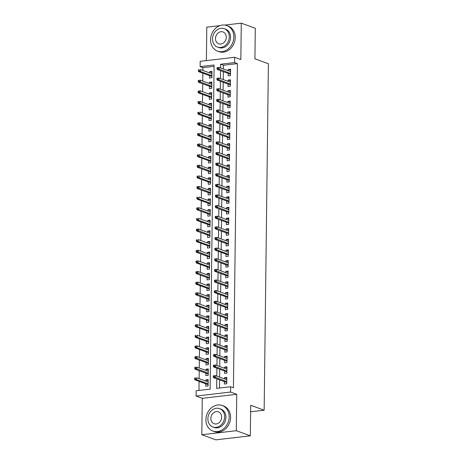 <?xml version="1.0" encoding="UTF-8"?>
<svg xmlns="http://www.w3.org/2000/svg" width="463" height="463" viewBox="0 0 463 463"><rect width="100%" height="100%" fill="white"/><g stroke="black" fill="none" stroke-linecap="round" stroke-linejoin="round"><path stroke-width="0.69" d="M214.074 66.348L202.921 67.65L200.114 66.626L200.178 61.313L234.66 57.29L234.596 62.603L220.614 64.235L220.573 67.939M219.96 25.633L206.793 27.172L206.388 60.589M234.66 57.29L240.829 59.548L241.275 23.15L255.298 28.278L254.922 58.83L268.384 63.755L264.153 410.201L250.691 405.275L250.321 435.828L215.839 439.85L201.816 434.722L236.298 430.7L236.738 394.302L230.568 392.051L196.092 396.068L196.156 390.755L210.133 389.123L214.091 64.994L200.114 66.626M236.738 394.302L202.262 398.325L201.816 434.722M202.262 398.325L196.092 396.068M202.921 67.65L202.887 70.457M202.852 73.177L202.753 81.089M202.725 83.803L202.626 91.715M202.591 94.435L202.493 102.34M202.464 105.06L202.366 112.966M202.331 115.686L202.238 123.598M202.204 126.312L202.105 134.224M202.071 136.938L201.978 144.85M201.943 147.57L201.845 155.475M201.81 158.196L201.718 166.101M201.683 168.821L201.584 176.733M201.555 179.447L201.457 187.359M201.422 190.079L201.324 197.985M201.295 200.705L201.197 208.61M201.162 211.331L201.069 219.242M201.035 221.956L200.936 229.868M200.901 232.588L200.809 240.494M200.774 243.214L200.676 251.12M200.647 253.84L200.548 261.751M200.514 264.466L200.415 272.377M200.386 275.091L200.288 283.003M200.253 285.723L200.161 293.629M200.126 296.349L200.028 304.255M199.993 306.975L199.9 314.886M199.866 317.601L199.767 325.512M199.738 328.232L199.64 336.138M199.605 338.858L199.507 346.764M199.478 349.484L199.379 357.395M199.345 360.11L199.252 368.021M199.217 370.741L199.119 378.647M199.084 381.367L198.974 390.425M241.275 23.15L224.729 25.077M250.321 435.828L236.298 430.7M228.207 73.461L228.178 75.851L230.505 75.579L230.586 69.201L228.253 69.473L228.242 70.741M230.389 85.458L230.452 79.827L228.126 80.099L228.109 81.372M227.946 94.712L227.918 97.103L230.25 96.831L230.325 90.453L227.993 90.725L227.981 91.998M227.819 105.344L227.79 107.729L230.117 107.457L230.198 101.084L227.865 101.356L227.848 102.624M227.686 115.97L227.657 118.36L229.989 118.088L230.065 111.71L227.738 111.982L227.721 113.25M229.868 127.962L229.937 122.336L227.605 122.608L227.588 123.876M227.426 137.222L227.397 139.612L229.729 139.34L229.804 132.962L227.478 133.234L227.46 134.507M227.298 147.853L227.269 150.238L229.596 149.966L229.677 143.594L227.345 143.866L227.333 145.133M227.165 158.479L227.136 160.864L229.469 160.597L229.544 154.22L227.217 154.492L227.2 155.759M229.347 170.471L229.416 164.845L227.084 165.117L227.073 166.385M226.911 179.731L226.882 182.121L229.208 181.849L229.289 175.471L226.957 175.743L226.939 177.016M226.777 190.362L226.748 192.747L229.081 192.475L229.156 186.103L226.829 186.369L226.812 187.642M226.65 200.988L226.621 203.373L228.948 203.101L229.029 196.729L226.696 197.001L226.679 198.268M228.826 212.98L228.896 207.355L226.569 207.627L226.552 208.894M226.39 222.24L226.361 224.63L228.687 224.358L228.768 217.98L226.436 218.252L226.424 219.526M226.257 232.866L226.228 235.256L228.56 234.984L228.635 228.606L226.309 228.878L226.291 230.152M226.129 243.497L226.1 245.882L228.427 245.61L228.508 239.238L226.175 239.51L226.164 240.777M228.311 255.489L228.375 249.864L226.048 250.136L226.031 251.403M225.869 264.749L225.84 267.139L228.172 266.867L228.247 260.49L225.915 260.762L225.903 262.029M228.051 276.747L228.12 271.115L225.788 271.387L225.77 272.661M225.608 286.007L225.579 288.391L227.912 288.119L227.987 281.747L225.66 282.019L225.643 283.287M227.79 297.998L227.86 292.373L225.527 292.645L225.516 293.912M225.348 307.258L225.319 309.649L227.651 309.377L227.727 302.999L225.4 303.271L225.383 304.538M227.53 319.256L227.599 313.625L225.267 313.897L225.255 315.17M225.087 328.516L225.059 330.9L227.391 330.628L227.466 324.256L225.14 324.522L225.122 325.796M224.96 339.142L224.931 341.526L227.264 341.254L227.339 334.882L225.006 335.154L224.995 336.422M224.833 349.768L224.804 352.158L227.13 351.886L227.211 345.508L224.879 345.78L224.862 347.047M224.7 360.393L224.671 362.784L227.003 362.512L227.078 356.134L224.752 356.406L224.734 357.679M224.572 371.019L224.543 373.41L226.87 373.137L226.951 366.76L224.619 367.032L224.601 368.305M208.165 380.679L205.85 379.834L205.838 381.101M205.804 383.821L205.775 386.211L208.101 385.939L208.182 379.562L205.85 379.834M208.298 370.053L205.983 369.208L205.966 370.475M205.931 373.195L205.902 375.586L208.234 375.314L208.309 368.936L205.983 369.208M208.425 359.427L206.11 358.582L206.093 359.849M206.064 362.57L206.035 364.954L208.362 364.682L208.443 358.31L206.11 358.582M208.558 348.801L206.243 347.95L206.226 349.224M206.191 351.938L206.162 354.328L208.495 354.056L208.57 347.678L206.243 347.95M208.686 338.169L206.371 337.324L206.353 338.598M206.324 341.312L206.295 343.702L208.622 343.43L208.703 337.052L206.371 337.324M208.819 327.544L206.498 326.699L206.486 327.966M206.452 330.686L206.423 333.076L208.755 332.804L208.83 326.427L206.498 326.699M208.946 316.918L206.631 316.073L206.614 317.34M206.585 320.06L206.55 322.445L208.882 322.173L208.958 315.801L206.631 316.073M209.079 306.292L206.758 305.441L206.747 306.714M206.712 309.434L206.683 311.819L209.01 311.547L209.091 305.169L206.758 305.441M209.207 295.666L206.892 294.815L206.874 296.089M206.839 298.803L206.811 301.193L209.143 300.921L209.218 294.543L206.892 294.815M209.334 285.034L207.019 284.189L207.007 285.457M206.973 288.177L206.944 290.567L209.27 290.295L209.351 283.917L207.019 284.189M209.467 274.409L207.152 273.564L207.135 274.831M207.1 277.551L207.071 279.936L209.403 279.669L209.479 273.292L207.152 273.564M209.594 263.783L207.279 262.938L207.262 264.205M207.233 266.925L207.204 269.31L209.531 269.038L209.612 262.666L207.279 262.938M209.727 253.157L207.412 252.306L207.395 253.579M207.36 256.294L207.331 258.684L209.664 258.412L209.739 252.034L207.412 252.306M209.855 242.525L207.54 241.68L207.522 242.948M207.493 245.668L207.465 248.058L209.791 247.786L209.872 241.408L207.54 241.68M209.988 231.899L207.667 231.054L207.655 232.322M207.621 235.042L207.592 237.432L209.918 237.16L209.999 230.782L207.667 231.054M210.115 221.273L207.8 220.429L207.783 221.696M207.748 224.416L207.719 226.801L210.052 226.529L210.127 220.156L207.8 220.429M210.243 210.648L207.928 209.797L207.916 211.07M207.881 213.784L207.852 216.175L210.179 215.903L210.26 209.525L207.928 209.797M210.376 200.016L208.061 199.171L208.043 200.444M208.009 203.159L207.98 205.549L210.312 205.277L210.387 198.899L208.061 199.171M210.503 189.39L208.188 188.545L208.171 189.813M208.142 192.533L208.113 194.923L210.439 194.651L210.52 188.273L208.188 188.545M210.636 178.764L208.321 177.919L208.304 179.187M208.269 181.907L208.24 184.291L210.572 184.019L210.648 177.647L208.321 177.919M210.763 168.138L208.448 167.288L208.431 168.561M208.402 171.281L208.373 173.666L210.7 173.394L210.781 167.021L208.448 167.288M210.896 157.513L208.576 156.662L208.564 157.935M208.529 160.649L208.5 163.04L210.833 162.768L210.908 156.39L208.576 156.662M211.024 146.881L208.709 146.036L208.691 147.303M208.657 150.024L208.628 152.414L210.96 152.142L211.035 145.764L208.709 146.036M211.157 136.255L208.836 135.41L208.825 136.678M208.79 139.398L208.761 141.782L211.087 141.516L211.169 135.138L208.836 135.41M211.284 125.629L208.969 124.784L208.952 126.052M208.917 128.772L208.888 131.156L211.221 130.884L211.296 124.512L208.969 124.784M211.412 115.003L209.097 114.153L209.085 115.426M209.05 118.14L209.021 120.53L211.348 120.258L211.429 113.881L209.097 114.153M211.545 104.372L209.23 103.527L209.212 104.794M209.178 107.514L209.149 109.905L211.481 109.633L211.556 103.255L209.23 103.527M211.672 93.746L209.357 92.901L209.34 94.168M209.311 96.889L209.282 99.279L211.608 99.007L211.689 92.629L209.357 92.901M211.805 83.12L209.484 82.275L209.473 83.543M209.438 86.263L209.409 88.647L211.741 88.375L211.817 82.003L209.484 82.275M209.571 75.631L209.536 78.021L211.869 77.749L211.944 71.371L209.617 71.643L209.6 72.917M216.771 378.844L216.655 388.364L230.638 386.732L233.439 387.762L237.397 63.634L223.421 65.26L223.374 68.964M223.345 71.684L223.247 79.59M223.212 82.31L223.114 90.216M223.085 92.936L222.987 100.847M222.952 103.562L222.859 111.473M222.825 114.193L222.726 122.099M222.691 124.819L222.599 132.725M222.564 135.445L222.466 143.356M222.431 146.071L222.338 153.982M222.304 156.702L222.205 164.608M222.176 167.328L222.078 175.234M222.043 177.954L221.945 185.866M221.916 188.58L221.818 196.491M221.783 199.206L221.69 207.117M221.655 209.837L221.557 217.743M221.522 220.463L221.43 228.369M221.395 231.089L221.297 239.001M221.268 241.715L221.169 249.626M221.135 252.347L221.036 260.252M221.007 262.972L220.909 270.878M220.874 273.598L220.782 281.51M220.747 284.224L220.648 292.136M220.614 294.856L220.521 302.761M220.486 305.482L220.388 313.387M220.359 316.107L220.261 324.019M220.226 326.733L220.128 334.645M220.099 337.359L220 345.271M219.966 347.991L219.873 355.897M219.838 358.617L219.74 366.522M219.705 369.243L219.612 377.154M219.578 379.868L219.479 388.035M224.439 381.651L224.41 384.035L226.743 383.763L226.818 377.391L224.491 377.663L224.474 378.931M227.518 320.002L225.192 320.274L225.221 317.884M227.779 298.751L225.452 299.017L225.481 296.633M228.039 277.493L225.713 277.765L225.741 275.375M228.3 256.242L225.967 256.514L226.002 254.123M228.82 213.732L226.488 214.004L226.517 211.614M229.335 171.223L227.009 171.495L227.038 169.105M229.856 128.714L227.53 128.986L227.559 126.596M230.377 86.205L228.045 86.477L228.074 84.087M250.61 411.781L264.153 410.201M237.397 63.634L234.596 62.603M230.638 386.732L230.568 392.051M220.538 70.654L220.44 78.565M220.405 81.285L220.313 89.191M220.278 91.911L220.18 99.823M220.151 102.537L220.052 110.449M220.018 113.163L219.919 121.074M219.89 123.795L219.792 131.7M219.757 134.42L219.665 142.326M219.63 145.046L219.531 152.958M219.497 155.672L219.404 163.584M219.369 166.304L219.271 174.21M219.242 176.93L219.144 184.835M219.109 187.556L219.011 195.467M218.982 198.181L218.883 206.093M218.849 208.807L218.756 216.719M218.721 219.439L218.623 227.345M218.588 230.065L218.495 237.976M218.461 240.691L218.362 248.602M218.333 251.316L218.235 259.228M218.2 261.948L218.102 269.854M218.073 272.574L217.975 280.48M217.94 283.2L217.847 291.111M217.813 293.826L217.714 301.737M217.679 304.457L217.587 312.363M217.552 315.083L217.454 322.989M217.419 325.709L217.326 333.62M217.292 336.335L217.193 344.246M217.164 346.961L217.066 354.872M217.031 357.592L216.933 365.498M216.904 368.218L216.806 376.13M223.421 65.26L220.614 64.235M226.806 378.508L224.491 377.663M211.932 72.494L209.617 71.643M226.934 367.882L224.619 367.032M227.067 357.251L224.752 356.406M227.194 346.625L224.879 345.78M227.327 335.999L225.006 335.154M227.455 325.373L225.14 324.522M227.588 314.747L225.267 313.897M227.715 304.116L225.4 303.271M227.842 293.49L225.527 292.645M227.975 282.864L225.66 282.019M228.103 272.238L225.788 271.387M228.236 261.607L225.915 260.762M228.363 250.981L226.048 250.136M228.496 240.355L226.175 239.51M228.624 229.729L226.309 228.878M228.751 219.097L226.436 218.252M228.884 208.472L226.569 207.627M229.011 197.846L226.696 197.001M229.144 187.22L226.829 186.369M229.272 176.594L226.957 175.743M229.405 165.962L227.084 165.117M229.532 155.336L227.217 154.492M229.66 144.711L227.345 143.866M229.793 134.085L227.478 133.234M229.92 123.453L227.605 122.608M230.053 112.827L227.738 111.982M230.18 102.201L227.865 101.356M230.314 91.576L227.993 90.725M230.441 80.944L228.126 80.099M230.574 70.318L228.253 69.473M213.264 375.887L213.252 376.951L214.184 376.841L214.195 375.777L213.264 375.887L215.307 375.58L226.789 379.776L226.801 379.029M226.748 383.017L226.725 383.769M214.195 375.777L215.307 375.58L215.278 377.49L213.605 377.686L226.754 382.496L226.754 382.959M214.184 376.841L226.766 381.691M213.252 376.951L213.605 377.686M208.159 381.205L208.136 381.946L196.665 377.75L196.642 379.666L208.13 383.862M208.09 385.939L208.101 384.66M195.548 379.018L195.56 377.953L194.628 378.063L194.616 379.122L195.548 379.018L196.642 379.666L194.964 379.857L208.119 384.666M194.628 378.063L195.56 377.953M194.964 379.857L194.616 379.122M233.173 437.83A13.595 11.367 -69.9 0 0 235.464 437.564M205.89 419.64A13.595 11.367 -69.9 0 0 212.87 431.053A13.595 11.367 -69.9 0 0 229.191 416.926A13.595 11.367 -69.9 0 0 222.211 405.513A13.595 11.367 -69.9 0 0 205.89 419.64M212.87 431.053L214.276 431.562A13.595 11.367 -69.9 0 0 230.591 417.435A13.595 11.367 -69.9 0 0 223.612 406.022L222.211 405.513M219.612 408.615L220.903 409.089A9.792 8.184 110.1 0 1 225.927 417.302A9.792 8.184 110.1 0 1 214.178 427.476L212.887 427.002A9.792 8.184 -69.9 0 0 224.636 416.833A9.792 8.184 -69.9 0 0 219.612 408.615A9.792 8.184 -69.9 0 0 207.864 418.789A9.792 8.184 -69.9 0 0 212.887 427.002M221.655 417.18A6.308 5.272 -69.9 0 0 218.42 411.885A6.308 5.272 -69.9 0 0 210.844 418.442A6.308 5.272 -69.9 0 0 214.085 423.738A6.308 5.272 -69.9 0 0 221.655 417.18M210.532 39.72A13.595 11.367 -69.9 0 0 217.512 51.133A13.595 11.367 -69.9 0 0 233.832 36.999A13.595 11.367 -69.9 0 0 226.853 25.592A13.595 11.367 -69.9 0 0 210.532 39.72M217.512 51.133L218.918 51.642A13.595 11.367 -69.9 0 0 235.233 37.515A13.595 11.367 -69.9 0 0 228.253 26.102L226.853 25.592M224.254 28.694L225.545 29.163A9.792 8.184 110.1 0 1 230.568 37.381A9.792 8.184 110.1 0 1 218.82 47.556L217.529 47.081A9.792 8.184 -69.9 0 0 229.278 36.913A9.792 8.184 -69.9 0 0 224.254 28.694A9.792 8.184 -69.9 0 0 212.505 38.869A9.792 8.184 -69.9 0 0 217.529 47.081M226.297 37.26A6.308 5.272 -69.9 0 0 223.062 31.964A6.308 5.272 -69.9 0 0 215.486 38.516A6.308 5.272 -69.9 0 0 218.727 43.811A6.308 5.272 -69.9 0 0 226.297 37.26M226.905 369.144L226.928 368.403M226.87 371.864L226.853 373.143M213.397 365.261L213.379 366.326L214.311 366.216L214.328 365.151L213.397 365.261L215.434 364.948L226.922 369.15M214.328 365.151L215.434 364.948L215.411 366.864L213.732 367.061L226.887 371.87M214.311 366.216L226.899 371.066M213.379 366.326L213.732 367.061M227.032 358.518L227.061 357.777M227.009 361.759L226.986 362.512M227.003 361.238L227.009 361.701M213.524 354.635L213.512 355.694L214.444 355.59L214.456 354.525L213.524 354.635L215.561 354.322L227.049 358.524M214.456 354.525L215.561 354.322L215.538 356.238L213.865 356.429L227.015 361.244M214.444 355.59L227.026 360.434M213.512 355.694L213.865 356.429M227.165 347.892L227.188 347.152M227.13 350.607L227.113 351.886M213.651 344.009L213.64 345.068L214.572 344.958L214.589 343.899L213.651 344.009L215.694 343.696L227.183 347.898M214.589 343.899L215.694 343.696L215.671 345.606L213.993 345.803L227.148 350.613M214.572 344.958L227.154 349.808M213.64 345.068L213.993 345.803M213.784 333.377L213.773 334.442L214.705 334.332L214.716 333.273L213.784 333.377L215.822 333.071L227.31 337.267L227.321 336.52M227.269 340.508L227.246 341.26M227.258 339.981L227.269 340.45M214.716 333.273L215.822 333.071L215.799 334.98L214.12 335.177L227.275 339.987M214.705 334.332L227.287 339.182M213.773 334.442L214.12 335.177M208.292 370.579L208.263 371.32M208.217 375.314L208.234 374.035M194.755 367.431L194.744 368.496L195.675 368.386L195.687 367.327L194.755 367.431L196.798 367.124L196.775 369.034L195.097 369.231L208.252 374.04M195.675 368.386L208.257 373.236M195.687 367.327L196.798 367.124L208.281 371.326M195.097 369.231L194.744 368.496M208.419 359.948L208.396 360.689M208.344 364.688L208.362 363.409M194.888 356.805L194.871 357.87L195.803 357.76L195.82 356.695L194.888 356.805L196.925 356.498L196.902 358.408L195.224 358.605L208.379 363.414M195.803 357.76L208.391 362.61M195.82 356.695L196.925 356.498L208.414 360.694M195.224 358.605L194.871 357.87M208.553 349.322L208.524 350.063M208.477 354.056L208.495 352.783L195.357 347.979L195.004 347.244L195.936 347.134L195.947 346.069L195.016 346.179L195.004 347.244M195.016 346.179L197.053 345.867L197.03 347.782L208.518 351.984M195.936 347.134L197.03 347.782L195.357 347.979M195.947 346.069L197.053 345.867L208.541 350.069M208.68 338.696L208.657 339.437L197.186 335.241L197.163 337.157L208.651 341.353M208.605 343.43L208.622 342.151M196.063 336.508L196.081 335.444L195.149 335.553L195.131 336.613L196.063 336.508L197.163 337.157L195.484 337.348L208.639 342.163M195.149 335.553L196.081 335.444M195.484 337.348L195.131 336.613M227.426 326.635L227.449 325.894M227.391 329.355L227.374 330.634M213.912 322.752L213.9 323.816L214.832 323.706L214.844 322.642L213.912 322.752L215.955 322.439L227.437 326.641M214.844 322.642L215.955 322.439L215.932 324.355L214.253 324.551L227.408 329.361M214.832 323.706L227.414 328.556M213.9 323.816L214.253 324.551M208.813 328.07L208.784 328.811M208.738 332.804L208.749 331.525L195.612 326.722L195.264 325.987L196.196 325.877L196.208 324.818L195.276 324.928L195.264 325.987M195.276 324.928L197.313 324.615L197.29 326.525L208.778 330.727M196.196 325.877L197.29 326.525L195.612 326.722M196.208 324.818L197.313 324.615L208.801 328.817M227.564 315.268L227.553 316.009M227.518 318.729L227.53 319.192M214.045 312.126L214.033 313.191L214.965 313.081L214.977 312.016L214.045 312.126L216.082 311.813L227.57 316.015M214.977 312.016L216.082 311.813L216.059 313.729L214.381 313.926L227.536 318.735M214.965 313.081L227.547 317.925M214.033 313.191L214.381 313.926M208.94 317.439L208.917 318.179M208.865 322.179L208.882 320.9M195.403 314.296L195.392 315.361L196.324 315.251L196.335 314.192L195.403 314.296L197.446 313.989L197.423 315.899L195.745 316.096L208.9 320.905M196.324 315.251L208.906 320.101M196.335 314.192L197.446 313.989L208.929 318.185M195.745 316.096L195.392 315.361M227.68 305.383L227.709 304.642M227.651 308.098L227.634 309.377M214.172 301.5L214.161 302.559L215.092 302.455L215.104 301.39L214.172 301.5L216.215 301.187L227.698 305.389M215.104 301.39L216.215 301.187L216.192 303.103L214.514 303.294L227.669 308.103M215.092 302.455L227.674 307.299M214.161 302.559L214.514 303.294M209.068 306.813L209.044 307.554M208.998 311.553L209.01 310.274L195.872 305.47L195.525 304.735L196.457 304.625L196.468 303.56L195.536 303.67L195.525 304.735M195.536 303.67L197.574 303.358L197.551 305.273L209.039 309.475M196.457 304.625L197.551 305.273L195.872 305.47M196.468 303.56L197.574 303.358L209.062 307.559M227.819 294.017L227.813 294.752L216.343 290.561L216.319 292.471L227.808 296.673M227.779 297.472L227.79 297.94M214.305 290.868L216.343 290.561L214.305 290.868L214.288 291.933L215.22 291.823L215.237 290.764M215.22 291.823L216.319 292.471L214.641 292.668L227.796 297.478M214.288 291.933L214.641 292.668M209.201 296.187L209.172 296.928M209.126 300.921L209.143 299.648M195.664 293.044L195.652 294.103L196.584 293.999L196.596 292.934L195.664 293.044L197.707 292.732L197.684 294.647L196.005 294.844L209.16 299.654M196.584 293.999L209.166 298.843M196.596 292.934L197.707 292.732L209.189 296.933M196.005 294.844L195.652 294.103M227.941 284.126L227.97 283.385M214.433 280.242L214.421 281.307L215.353 281.197L215.364 280.132L214.433 280.242L216.47 279.936L216.447 281.845L214.774 282.042L227.923 286.852L227.894 288.125M215.364 280.132L216.47 279.936L227.958 284.132M215.353 281.197L227.935 286.047M214.421 281.307L214.774 282.042M209.328 285.561L209.305 286.302M209.253 290.295L209.27 289.016L196.133 284.213L195.78 283.478L196.711 283.368L196.729 282.308L195.797 282.418L195.78 283.478M195.797 282.418L197.834 282.106L197.811 284.022L209.299 288.217M196.711 283.368L197.811 284.022L196.133 284.213M196.729 282.308L197.834 282.106L209.322 286.308M228.08 272.759L228.074 273.5M228.039 276.22L228.051 276.683M214.566 269.616L214.548 270.681L215.48 270.571L215.498 269.507L214.566 269.616L216.603 269.304L228.091 273.506M215.498 269.507L216.603 269.304L216.58 271.22L214.901 271.416L228.056 276.226M215.48 270.571L228.068 275.421M214.548 270.681L214.901 271.416M209.461 274.935L209.432 275.67M209.386 279.669L209.403 278.39M195.924 271.787L195.913 272.852L196.844 272.742L196.856 271.683L195.924 271.787L197.961 271.48L197.938 273.39L196.266 273.587L209.415 278.396M196.844 272.742L209.426 277.592M196.856 271.683L197.961 271.48L209.45 275.676M196.266 273.587L195.913 272.852M228.201 262.874L228.23 262.133M214.693 258.991L214.682 260.05L215.613 259.946L215.625 258.881L214.693 258.991L216.73 258.678L216.707 260.594L215.029 260.785L228.184 265.594L228.155 266.867M215.625 258.881L216.73 258.678L228.218 262.88M215.613 259.946L228.195 264.79M214.682 260.05L215.029 260.785M209.589 264.304L209.565 265.044M209.513 269.044L209.531 267.764L196.393 262.961L196.04 262.226L196.972 262.116L196.989 261.051L196.057 261.161L196.04 262.226M196.057 261.161L198.095 260.854L198.071 262.764L209.56 266.966M196.972 262.116L198.071 262.764L196.393 262.961M196.989 261.051L198.095 260.854L209.583 265.05M228.34 251.507L228.334 252.248L216.863 248.052L216.84 249.962L228.323 254.164M228.3 254.963L228.311 255.431M214.82 248.359L216.863 248.052L214.82 248.359L214.809 249.424L215.741 249.314L215.752 248.255M215.741 249.314L216.84 249.962L215.162 250.159L228.317 254.968M214.809 249.424L215.162 250.159M209.722 253.678L209.693 254.418M209.646 258.412L209.658 257.139M196.185 250.535L196.173 251.6L197.105 251.49L197.116 250.425L196.185 250.535L198.222 250.223L198.199 252.138L196.52 252.335L209.675 257.144M197.105 251.49L209.687 256.34M197.116 250.425L198.222 250.223L209.71 254.424M196.52 252.335L196.173 251.6M228.462 241.617L228.485 240.876M214.954 237.733L214.942 238.798L215.874 238.688L215.885 237.623L214.954 237.733L216.991 237.426L216.968 239.336L215.289 239.533L228.444 244.342L228.415 245.616M215.885 237.623L216.991 237.426L228.479 241.622M215.874 238.688L228.456 243.538M214.942 238.798L215.289 239.533M209.849 243.052L209.826 243.793L198.355 239.597L198.332 241.512L209.814 245.708M209.774 247.786L209.791 246.507L196.653 241.703L196.3 240.968L197.232 240.864L197.244 239.799L196.312 239.909L196.3 240.968M197.232 240.864L198.332 241.512L196.653 241.703M196.312 239.909L197.244 239.799M228.6 230.25L228.589 230.991M228.566 234.237L228.543 234.99M228.56 233.711L228.572 234.174M215.081 227.107L215.069 228.172L216.001 228.062L216.013 226.997L215.081 227.107L217.124 226.795L228.606 230.996M216.013 226.997L217.124 226.795L217.101 228.71L215.422 228.907L228.577 233.717M216.001 228.062L228.583 232.912M215.069 228.172L215.422 228.907M209.976 232.426L209.953 233.167M209.907 237.16L209.918 235.881M196.445 229.278L196.434 230.343L197.365 230.233L197.377 229.173L196.445 229.278L198.482 228.971L198.459 230.881L196.781 231.078L209.936 235.887M197.365 230.233L209.947 235.082M197.377 229.173L198.482 228.971L209.971 233.173M196.781 231.078L196.434 230.343M228.722 220.365L228.745 219.624M215.214 216.481L215.197 217.541L216.128 217.436L216.146 216.371L215.214 216.481L217.251 216.169L217.228 218.085L215.55 218.276L228.705 223.091L228.67 224.358M216.146 216.371L217.251 216.169L228.739 220.371M216.128 217.436L228.716 222.281M215.197 217.541L215.55 218.276M210.109 221.794L210.086 222.535L198.615 218.345L198.592 220.255L210.075 224.457M210.034 226.534L210.052 225.255L196.914 220.452L196.561 219.717L197.493 219.607L197.504 218.542L196.572 218.652L196.561 219.717M197.493 219.607L198.592 220.255L196.914 220.452M196.572 218.652L197.504 218.542M228.861 208.998L228.849 209.739M228.82 212.453L228.826 212.922M215.341 205.856L215.33 206.915L216.262 206.805L216.273 205.746L215.341 205.856L217.379 205.543L228.867 209.745M216.273 205.746L217.379 205.543L217.355 207.453L215.683 207.65L228.832 212.459M216.262 206.805L228.844 211.655M215.33 206.915L215.683 207.65M210.237 211.169L210.214 211.909M210.167 215.903L210.179 214.629M196.706 208.026L196.694 209.091L197.626 208.981L197.637 207.916L196.706 208.026L198.743 207.713L198.72 209.629L197.041 209.826L210.196 214.635M197.626 208.981L210.208 213.831M197.637 207.916L198.743 207.713L210.231 211.915M197.041 209.826L196.694 209.091M228.982 199.107L229.006 198.367M215.474 195.224L215.457 196.289L216.389 196.179L216.406 195.12L215.474 195.224L217.512 194.917L217.488 196.827L215.81 197.024L228.965 201.833L228.93 203.107M216.406 195.12L217.512 194.917L229 199.113M216.389 196.179L228.977 201.029M215.457 196.289L215.81 197.024M210.37 200.543L210.341 201.283L198.876 197.088L198.847 199.003L210.335 203.199M210.295 205.277L210.312 203.998L197.174 199.194L196.821 198.459L197.753 198.355L197.765 197.29L196.833 197.4L196.821 198.459M197.753 198.355L198.847 199.003L197.174 199.194M196.833 197.4L197.765 197.29M229.121 187.746L229.11 188.482M229.087 191.728L229.063 192.481M229.075 191.202L229.087 191.67M215.602 184.598L215.59 185.663L216.522 185.553L216.534 184.488L215.602 184.598L217.639 184.286L229.127 188.487M216.534 184.488L217.639 184.286L217.616 186.201L215.937 186.398L229.092 191.207M216.522 185.553L229.104 190.403M215.59 185.663L215.937 186.398M210.497 189.917L210.474 190.658M210.422 194.651L210.439 193.372M196.966 186.774L196.949 187.833L197.88 187.723L197.898 186.664L196.966 186.774L199.003 186.462L198.98 188.372L197.302 188.568L210.457 193.378M197.88 187.723L210.468 192.573M197.898 186.664L199.003 186.462L210.491 190.663M197.302 188.568L196.949 187.833M215.729 173.972L215.717 175.037L216.649 174.927L216.661 173.862L215.729 173.972L217.772 173.66L229.254 177.861L229.266 177.115M216.661 173.862L217.772 173.66L217.749 175.575L216.071 175.772L229.226 180.582L229.191 181.849M216.649 174.927L229.231 179.771M215.717 175.037L216.071 175.772M210.63 179.285L210.601 180.026L199.131 175.836L199.107 177.746L210.596 181.947M210.555 184.025L210.572 182.746L197.429 177.942L197.082 177.207L198.014 177.097L198.025 176.038L197.093 176.143L197.082 177.207M198.014 177.097L199.107 177.746L197.429 177.942M197.093 176.143L198.025 176.038M229.382 166.489L229.37 167.23M229.335 169.944L229.347 170.413M215.862 163.346L215.851 164.406L216.782 164.301L216.794 163.236L215.862 163.346L217.899 163.034L229.388 167.236M216.794 163.236L217.899 163.034L217.876 164.95L216.198 165.141L229.353 169.95M216.782 164.301L229.364 169.145M215.851 164.406L216.198 165.141M210.758 168.659L210.734 169.4M210.682 173.399L210.7 172.12M197.221 165.517L197.209 166.582L198.141 166.472L198.158 165.407L197.221 165.517L199.264 165.204L199.24 167.12L197.562 167.317L210.717 172.126M198.141 166.472L210.723 171.322M198.158 165.407L199.264 165.204L210.752 169.406M197.562 167.317L197.209 166.582M215.989 152.715L215.978 153.78L216.91 153.67L216.921 152.611L215.989 152.715L218.032 152.408L229.515 156.604L229.526 155.863M216.921 152.611L218.032 152.408L218.009 154.318L216.331 154.515L229.486 159.324L229.451 160.597M216.91 153.67L229.492 158.52M215.978 153.78L216.331 154.515M210.891 158.033L210.862 158.774L199.391 154.578L199.368 156.494L210.856 160.69M210.815 162.768L210.827 161.494L197.689 156.691L197.342 155.95L198.274 155.846L198.286 154.781L197.354 154.891L197.342 155.95M198.274 155.846L199.368 156.494L197.689 156.691M197.354 154.891L198.286 154.781M229.642 145.237L229.631 145.972M229.607 149.219L229.584 149.971M229.596 148.692L229.607 149.161M216.123 142.089L216.111 143.154L217.043 143.044L217.054 141.979L216.123 142.089L218.16 141.782L229.648 145.978M217.054 141.979L218.16 141.782L218.137 143.692L216.458 143.889L229.613 148.698M217.043 143.044L229.625 147.894M216.111 143.154L216.458 143.889M211.018 147.408L210.995 148.148M210.943 152.142L210.96 150.863M197.481 144.265L197.469 145.324L198.401 145.214L198.413 144.155L197.481 144.265L199.524 143.952L199.501 145.868L197.823 146.059L210.978 150.869M198.401 145.214L210.983 150.064M198.413 144.155L199.524 143.952L211.006 148.154M197.823 146.059L197.469 145.324M216.25 131.463L216.238 132.528L217.17 132.418L217.182 131.353L216.25 131.463L218.293 131.151L229.775 135.352L229.787 134.606M217.182 131.353L218.293 131.151L218.264 133.066L216.591 133.263L229.741 138.072L229.712 139.34M217.17 132.418L229.752 137.268M216.238 132.528L216.591 133.263M211.145 136.782L211.122 137.517L199.651 133.327L199.628 135.237L211.116 139.438M211.076 141.516L211.087 140.237L197.95 135.433L197.603 134.698L198.534 134.588L198.546 133.529L197.614 133.633L197.603 134.698M198.534 134.588L199.628 135.237L197.95 135.433M197.614 133.633L198.546 133.529M229.897 123.98L229.891 124.721M229.856 127.435L229.868 127.904M216.383 120.837L216.366 121.896L217.297 121.792L217.315 120.727L216.383 120.837L218.42 120.525L229.908 124.726M217.315 120.727L218.42 120.525L218.397 122.44L216.719 122.631L229.874 127.441M217.297 121.792L229.885 126.636M216.366 121.896L216.719 122.631M211.278 126.15L211.25 126.891M211.203 130.89L211.221 129.611M197.742 123.008L197.73 124.072L198.662 123.962L198.673 122.898L197.742 123.008L199.784 122.701L199.761 124.611L198.083 124.807L211.238 129.617M198.662 123.962L211.244 128.812M198.673 122.898L199.784 122.701L211.267 126.897M198.083 124.807L197.73 124.072M216.51 110.211L216.499 111.27L217.431 111.161L217.442 110.101L216.51 110.211L218.548 109.899L230.036 114.101L230.047 113.354M229.995 117.336L229.972 118.088M217.442 110.101L218.548 109.899L218.524 111.809L216.852 112.005L230.001 116.815L229.995 117.278M217.431 111.161L230.013 116.01M216.499 111.27L216.852 112.005M211.406 115.524L211.383 116.265L199.912 112.069L199.889 113.985L211.377 118.187M211.331 120.258L211.348 118.985L198.21 114.182L197.857 113.447L198.789 113.337L198.806 112.272L197.875 112.382L197.857 113.447M198.789 113.337L199.889 113.985L198.21 114.182M197.875 112.382L198.806 112.272M230.157 102.728L230.152 103.463M230.128 106.71L230.099 107.462M230.117 106.183L230.128 106.652M216.638 99.58L216.626 100.645L217.558 100.535L217.575 99.47L216.638 99.58L218.681 99.273L230.169 103.469M217.575 99.47L218.681 99.273L218.658 101.183L216.979 101.38L230.134 106.189M217.558 100.535L230.14 105.385M216.626 100.645L216.979 101.38M211.539 104.898L211.51 105.639M211.464 109.633L211.481 108.354M198.002 101.756L197.99 102.815L198.922 102.711L198.934 101.646L198.002 101.756L200.039 101.443L200.016 103.359L198.343 103.55L211.493 108.359M198.922 102.711L211.504 107.555M198.934 101.646L200.039 101.443L211.527 105.645M198.343 103.55L197.99 102.815M216.771 88.954L216.759 90.019L217.691 89.909L217.703 88.844L216.771 88.954L218.808 88.641L230.296 92.843L230.308 92.096M230.256 96.084L230.233 96.836M217.703 88.844L218.808 88.641L218.785 90.557L217.106 90.754L230.261 95.563L230.256 96.02M217.691 89.909L230.273 94.759M216.759 90.019L217.106 90.754M211.666 94.273L211.643 95.013M211.591 99.007L211.608 97.728L198.471 92.924L198.118 92.189L199.049 92.079L199.067 91.02L198.135 91.124L198.118 92.189M198.135 91.124L200.172 90.817L200.149 92.727L211.637 96.929M199.049 92.079L200.149 92.727L198.471 92.924M199.067 91.02L200.172 90.817L211.66 95.019M230.418 81.471L230.412 82.211M230.377 84.932L230.389 85.395M216.898 78.328L216.887 79.387L217.818 79.283L217.83 78.218L216.898 78.328L218.941 78.016L230.424 82.217M217.83 78.218L218.941 78.016L218.918 79.931L217.24 80.122L230.395 84.937M217.818 79.283L230.4 84.127M216.887 79.387L217.24 80.122M211.799 83.641L211.77 84.382M211.724 88.381L211.736 87.102M198.262 80.498L198.251 81.563L199.183 81.453L199.194 80.388L198.262 80.498L200.3 80.192L200.276 82.101L198.598 82.298L211.753 87.108M199.183 81.453L211.765 86.303M199.194 80.388L200.3 80.192L211.788 84.388M198.598 82.298L198.251 81.563M217.031 67.702L217.02 68.761L217.951 68.651L217.963 67.592L217.031 67.702L219.068 67.39L230.557 71.591L230.562 70.845M230.516 74.827L230.493 75.579M217.963 67.592L219.068 67.39L219.045 69.3L217.367 69.496L230.522 74.306L230.516 74.769M217.951 68.651L230.533 73.501M217.02 68.761L217.367 69.496M211.927 73.015L211.904 73.756L200.433 69.56L200.41 71.476L211.892 75.677M211.851 77.749L211.869 76.476L198.731 71.672L198.378 70.937L199.31 70.827L199.321 69.763L198.39 69.872L198.378 70.937M199.31 70.827L200.41 71.476L198.731 71.672M198.39 69.872L199.321 69.763"/></g></svg>
